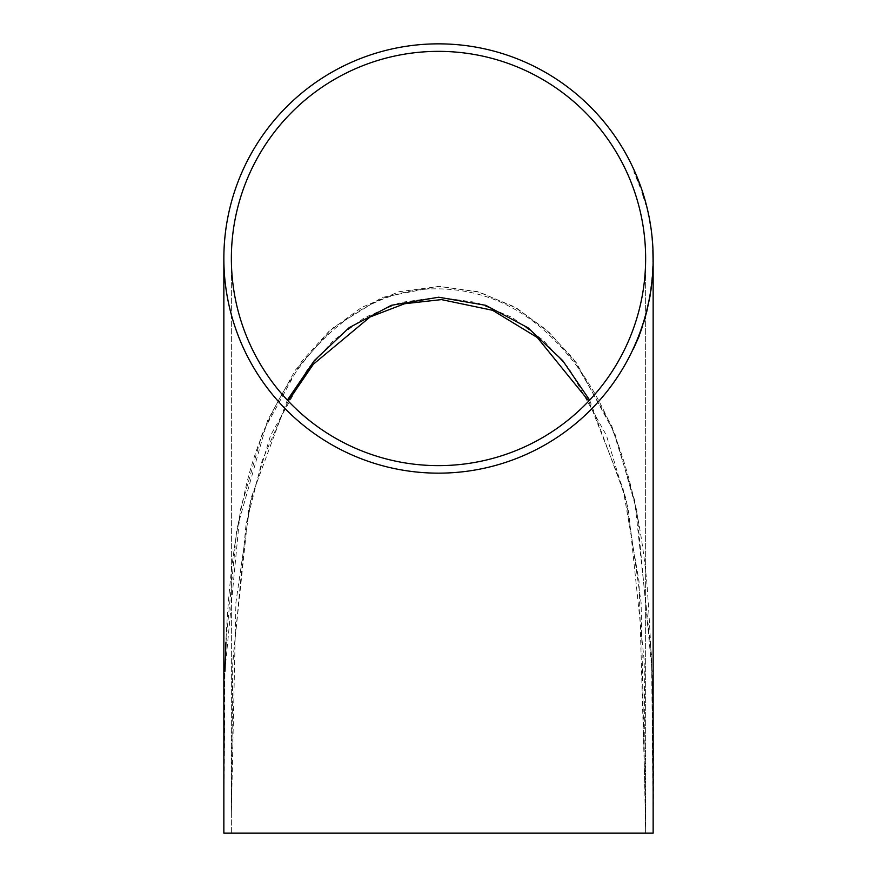 <?xml version="1.0" encoding="UTF-8"?>
<svg xmlns="http://www.w3.org/2000/svg" width="877" height="877" viewBox="0 0 877 877"><rect width="100%" height="100%" fill="white"/><g stroke="black" fill="none" stroke-linecap="round" stroke-linejoin="round"><path stroke-width="0.66" stroke-dasharray="4.38 3.29" d="M653.146 833.15L652.06 671.486L636.845 510.809L614.876 433.666L576.277 362.683L549.188 332.438L516.991 308.353L479.741 292.238L439.53 286.373L399.046 291.734L361.609 307.432L328.798 331.517L301.469 361.686L262.585 432.504L240.309 510.019L224.95 671.015L223.854 833.15L653.146 833.15L653.146 258.496A214.646 214.646 0 0 1 438.5 473.152A214.646 214.646 0 0 1 223.854 258.496A214.646 214.646 0 0 1 438.5 43.85A214.646 214.646 0 0 1 653.146 258.496L653.146 258.496M653.146 258.825L653.146 259.636M652.477 241.997L651.896 236.779L652.104 241.997M650.537 225.532L649.462 220.313L650.164 225.532M648.607 215.369L646.744 207.136L648.224 215.369M642.107 192.041L646.119 204.67L642.468 192.041L641.734 192.041L645.746 204.67L641.734 192.041M640.594 186.549L634.663 171.728L640.199 186.549L633.808 171.728L639.815 186.549M438.5 51.359A207.136 207.136 0 0 1 645.636 258.496A207.136 207.136 0 0 1 438.5 465.632A207.136 207.136 0 0 1 231.364 258.496A207.136 207.136 0 0 1 438.5 51.359M223.854 793.225L223.854 792.326M223.865 778.425L223.92 752.236M224.073 724.501L224.95 671.267M225.937 642.402L236.834 529.017L267.54 420.543L295.242 370.291L333.435 327.417L382.175 297.435L438.5 286.373L477.592 291.635L514.021 306.654L545.746 329.324L572.714 358.024L611.795 426.025L634.674 500.394L651.589 655.996L653.146 828.085M231.364 833.15L645.636 833.15L231.364 833.15L231.364 258.496L231.364 833.15M589.662 400.12L626.145 498.98L641.087 602.663L645.636 833.15L644.167 660.238L628.327 508.901L606.446 435.441L569.096 368.592L543.192 340.221L512.08 317.419L476.562 302.444L438.5 297.215L400.164 302.521L364.657 317.562L333.797 340.232L307.827 368.691L270.511 435.529L248.816 508.211L232.833 660.206L231.364 813.308L235.924 602.444L251.052 498.158L287.338 400.12M638.138 337.875L632.986 349.035L638.96 334.762L636.79 340.758L639.004 335.595L638.423 337.875M639.892 184.63L639.114 184.63M642.951 193.96L645.604 202.751L642.951 195.253M642.984 195.242L644.628 201.096M645.001 201.096L643.225 196.569M643.608 196.569L642.402 193.96M652.762 262.037L652.576 249.956L652.751 262.037M652.773 260.107L652.707 253.727L652.773 260.107M653.08 253.727L653.146 260.107L652.707 253.727M652.225 274.654L652.652 266.422L652.236 274.654M652.115 276.31L650.471 290.846L652.488 276.31M650.822 288.116L651.951 278.228L651.173 288.116M650.471 293.598L647.281 307.323L650.098 293.598M645.34 316.4L642.951 323.788L646.941 309.241L645.669 316.4M643.685 321.059L646.481 311.16L644.003 321.059M642.304 325.707L639.454 333.94L642.26 325.707M223.854 258.496L223.854 833.15M645.636 833.15L645.636 258.496L645.636 833.15M231.364 813.308L232.767 663.527L246.042 524.424L262.07 460.984L288.215 401.052M645.636 813.253L638.993 581.166L623.021 488.522L588.785 401.052M223.854 823.591C224.918 712.804 219.667 600.328 244.858 491.591C266.86 391.087 334.038 293.51 429.741 288.939C471.322 287.568 508.167 300.263 540.254 327.022C613.9 389.476 637.557 489.607 646.788 581.648C652.433 658.583 654.56 735.65 653.146 812.847"/><path stroke-width="1.32" d="M653.146 828.085L653.146 833.15L223.854 833.15L223.854 793.225M223.854 258.496A214.646 214.646 0 0 0 438.5 473.152A214.646 214.646 0 0 0 653.146 258.496A214.646 214.646 0 0 0 438.5 43.85A214.646 214.646 0 0 0 223.854 258.496L223.854 833.15M642.644 325.707L639.837 333.94L642.688 325.707M647.314 309.241L643.323 323.788L647.314 309.241M650.153 295.516L647.632 307.323L650.153 295.516M651.743 283.457L650.855 290.846L651.743 283.457M652.609 274.654L653.025 266.422L652.598 274.654M653.146 259.636L653.146 258.825M639.388 335.595L633.358 349.035L639.388 335.595M223.854 792.326L223.865 778.425M223.92 752.236L224.073 724.501M224.95 671.267L225.937 642.402M231.364 258.496A207.136 207.136 0 0 0 438.5 465.632A207.136 207.136 0 0 0 645.636 258.496A207.136 207.136 0 0 0 438.5 51.359A207.136 207.136 0 0 0 231.364 258.496M287.338 400.12L314.339 360.557L349.134 327.691L391.295 305.317L438.664 297.215L485.748 305.328L528.031 327.812L562.683 360.59L589.662 400.12M651.129 288.928L652.335 278.228L651.063 288.928M643.915 321.87L646.853 311.16L643.773 321.87M653.146 833.15L653.146 258.496M288.215 401.052L313.374 364.196L370.072 316.981L404.648 303.727L441.438 299.605L492.578 310.294L537.272 337.502L588.785 401.052M653.146 259.822L653.146 259.252"/></g></svg>
